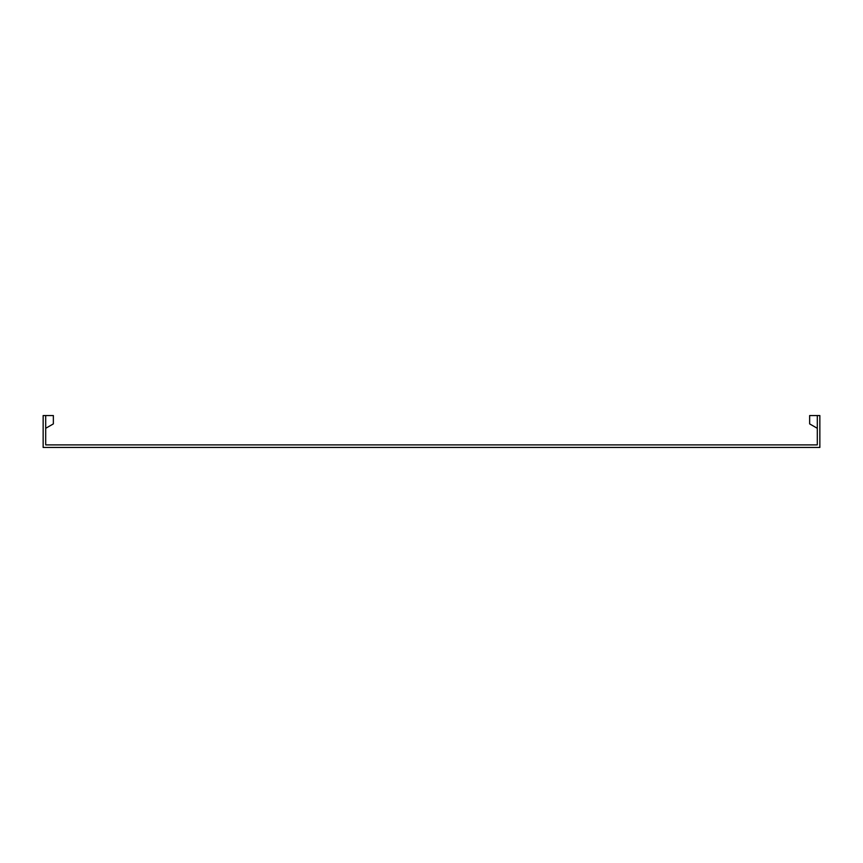 <?xml version="1.0" encoding="UTF-8"?>
<svg xmlns="http://www.w3.org/2000/svg" width="863" height="863" viewBox="0 0 863 863"><rect width="100%" height="100%" fill="white"/><g stroke="black" fill="none" stroke-linecap="round" stroke-linejoin="round"><path stroke-width="1.29" d="M53.355 423.895L45.696 428.307L53.355 423.895L53.355 415.556L45.696 415.556L45.696 444.887L817.304 444.887L817.304 415.556L809.645 415.556L809.645 423.895L817.304 428.307M817.304 415.556L819.85 415.556L819.85 447.444L43.15 447.444L43.15 415.556L45.696 415.556"/></g></svg>
